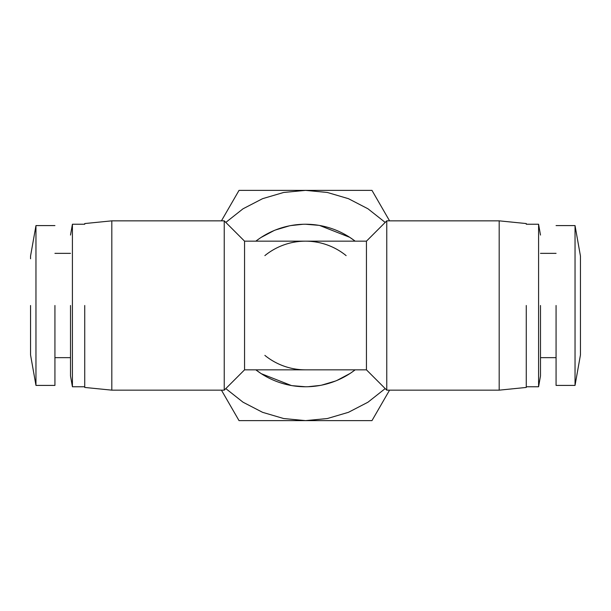 <?xml version="1.0" encoding="UTF-8"?>
<svg xmlns="http://www.w3.org/2000/svg" width="611" height="611" viewBox="0 0 611 611"><rect width="100%" height="100%" fill="white"/><g stroke="black" fill="none" stroke-linecap="round" stroke-linejoin="round"><path stroke-width="0.92" d="M351.325 372.611L355.151 369.838A81.263 81.263 0 0 1 305.5 386.763L292.211 385.671M259.675 238.389L255.849 241.162A81.263 81.263 0 0 1 305.5 224.237L318.789 225.329M319.668 225.482L349.698 237.305M349.973 237.48L355.151 241.162A81.263 81.263 0 0 0 305.5 224.237M349.973 373.52L336.997 380.416M335.416 381.058L321.646 385.144M320.286 385.411L308.028 386.725M580.45 305.5L580.45 354.938L580.45 256.062L580.45 354.938L575.035 385.411L575.035 225.589L580.45 256.062M264.869 255.619A64.338 64.338 0 0 1 305.5 241.162L366.447 241.162L366.447 369.838L386.763 390.154L386.763 220.846L499.187 220.846L499.187 390.154L386.763 390.154M84.73 223.557L111.813 220.846L111.813 390.154L224.237 390.154L224.237 220.846L244.553 241.162L305.5 241.162A64.338 64.338 0 0 1 346.132 255.619M224.237 390.154L244.553 369.838L244.553 241.162M244.553 369.838L305.5 369.838A64.338 64.338 0 0 1 264.869 355.381M30.55 305.5L30.55 354.938L30.55 305.5M30.55 354.938L35.965 385.411L35.965 225.589L54.929 225.589M84.73 305.5L84.73 387.443L84.73 305.5M526.27 305.5L526.27 387.443L526.27 305.5M556.071 305.5L556.071 385.411L556.071 305.5M54.929 305.5L54.929 385.411L54.929 305.5M70.509 235.067L72.419 224.237L72.419 386.763L84.73 386.763M526.27 386.763L538.581 386.763L538.581 224.237L526.27 224.237M70.509 305.5L70.509 375.933L70.509 305.5M540.491 305.5L540.491 375.933L540.491 305.5M389.566 390.154L371.969 420.628L239.031 420.628L221.434 390.154M221.434 220.846L239.031 190.372L371.969 190.372L389.566 220.846M385.197 388.581L367.959 402.214L348.446 412.318L327.374 418.527L305.5 420.628L283.626 418.527L262.554 412.318L243.041 402.214L225.803 388.581M225.803 222.419L243.041 208.786L262.554 198.682L283.626 192.473L305.5 190.372L327.374 192.473L348.446 198.682L367.959 208.786L385.197 222.419M291.332 385.518L261.302 373.695M261.027 373.52L255.849 369.838A81.263 81.263 0 0 0 305.5 386.763M261.027 237.48L274.003 230.584M275.584 229.942L289.354 225.856M290.714 225.589L302.972 224.275M35.965 225.589L30.55 256.062L30.55 258.774M366.447 241.162L386.763 220.846M84.73 387.443L111.813 390.154M526.27 387.443L499.187 390.154M556.071 385.411L575.035 385.411M35.965 385.411L54.929 385.411M540.491 357.649L556.071 357.649M54.929 357.649L70.509 357.649M70.509 375.933L72.419 386.763M540.491 375.933L538.581 386.763M111.813 220.846L224.237 220.846M305.5 369.838L366.447 369.838M526.27 223.557L499.187 220.846M556.071 225.589L575.035 225.589M72.419 224.237L84.73 224.237M540.491 253.351L556.071 253.351M54.929 253.351L70.509 253.351M540.491 235.067L538.581 224.237"/></g></svg>
